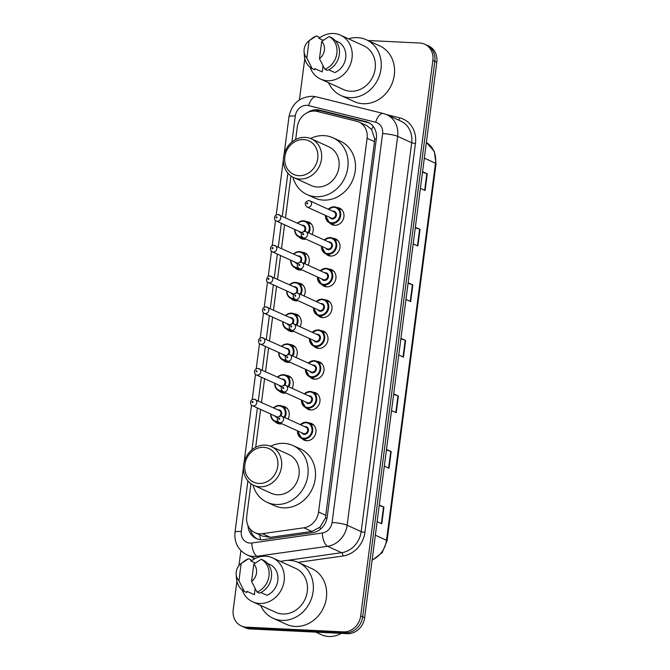 <?xml version="1.0" encoding="UTF-8"?>
<svg xmlns="http://www.w3.org/2000/svg" width="670" height="670" viewBox="0 0 670 670"><rect width="100%" height="100%" fill="white"/><g stroke="black" fill="none" stroke-linecap="round" stroke-linejoin="round"><path stroke-width="1" d="M336.826 207.507A9.079 7.973 114.5 0 1 336.977 207.516A9.079 7.973 114.5 0 1 339.59 208.144A9.079 7.973 114.5 0 1 343.609 218.278A9.079 7.973 114.5 0 1 334.665 225.287A9.079 7.973 114.5 0 1 332.06 224.659A9.079 7.973 114.5 0 1 329.766 222.993M332.831 238.285A9.079 7.973 114.5 0 1 332.982 238.285A9.079 7.973 114.5 0 1 335.586 238.922A9.079 7.973 114.5 0 1 339.615 249.056A9.079 7.973 114.5 0 1 330.67 256.066A9.079 7.973 114.5 0 1 328.057 255.438A9.079 7.973 114.5 0 1 325.771 253.771M328.836 269.055A9.079 7.973 114.5 0 1 328.987 269.064A9.079 7.973 114.5 0 1 331.591 269.692A9.079 7.973 114.5 0 1 335.611 279.834A9.079 7.973 114.5 0 1 326.675 286.844A9.079 7.973 114.5 0 1 324.062 286.207A9.079 7.973 114.5 0 1 321.776 284.541M324.833 299.833A9.079 7.973 114.5 0 1 324.984 299.842A9.079 7.973 114.5 0 1 327.597 300.47A9.079 7.973 114.5 0 1 331.616 310.604A9.079 7.973 114.5 0 1 322.68 317.613A9.079 7.973 114.5 0 1 320.067 316.985A9.079 7.973 114.5 0 1 317.773 315.319M320.838 330.611A9.079 7.973 114.5 0 1 320.989 330.611A9.079 7.973 114.5 0 1 323.602 331.24A9.079 7.973 114.5 0 1 327.622 341.382A9.079 7.973 114.5 0 1 318.677 348.392A9.079 7.973 114.5 0 1 316.072 347.764A9.079 7.973 114.5 0 1 313.778 346.097M316.843 361.381A9.079 7.973 114.5 0 1 316.994 361.39A9.079 7.973 114.5 0 1 319.598 362.018A9.079 7.973 114.5 0 1 323.627 372.151A9.079 7.973 114.5 0 1 314.682 379.17A9.079 7.973 114.5 0 1 312.069 378.533A9.079 7.973 114.5 0 1 309.783 376.867M312.848 392.159A9.079 7.973 114.5 0 1 312.999 392.168A9.079 7.973 114.5 0 1 315.603 392.796A9.079 7.973 114.5 0 1 319.623 402.93A9.079 7.973 114.5 0 1 310.687 409.94A9.079 7.973 114.5 0 1 308.074 409.311A9.079 7.973 114.5 0 1 305.788 407.645M308.845 422.938A9.079 7.973 114.5 0 1 308.996 422.938A9.079 7.973 114.5 0 1 311.609 423.566A9.079 7.973 114.5 0 1 315.629 433.708A9.079 7.973 114.5 0 1 306.692 440.718A9.079 7.973 114.5 0 1 304.079 440.09A9.079 7.973 114.5 0 1 301.785 438.423M282.112 406.154A9.079 7.973 114.5 0 1 282.263 406.154A9.079 7.973 114.5 0 1 284.876 406.791A9.079 7.973 114.5 0 1 288.016 419.052M281.944 423.767A9.079 7.973 114.5 0 1 279.951 423.934A9.079 7.973 114.5 0 1 277.347 423.306A9.079 7.973 114.5 0 1 275.052 421.639M286.107 375.376A9.079 7.973 114.5 0 1 286.257 375.384A9.079 7.973 114.5 0 1 288.87 376.012A9.079 7.973 114.5 0 1 292.011 388.273M285.948 392.989A9.079 7.973 114.5 0 1 283.946 393.156A9.079 7.973 114.5 0 1 281.341 392.528A9.079 7.973 114.5 0 1 279.047 390.861M298.1 283.05A9.079 7.973 114.5 0 1 298.25 283.058A9.079 7.973 114.5 0 1 300.863 283.686A9.079 7.973 114.5 0 1 304.004 295.947M297.932 300.663A9.079 7.973 114.5 0 1 295.939 300.83A9.079 7.973 114.5 0 1 293.334 300.202A9.079 7.973 114.5 0 1 291.04 298.535M306.09 221.502A9.079 7.973 114.5 0 1 306.24 221.51A9.079 7.973 114.5 0 1 308.853 222.139A9.079 7.973 114.5 0 1 311.994 234.399M305.93 239.115A9.079 7.973 114.5 0 1 303.937 239.282A9.079 7.973 114.5 0 1 301.324 238.654A9.079 7.973 114.5 0 1 299.038 236.987M302.095 252.272A9.079 7.973 114.5 0 1 302.245 252.28A9.079 7.973 114.5 0 1 304.858 252.908A9.079 7.973 114.5 0 1 307.999 265.169M301.935 269.884A9.079 7.973 114.5 0 1 299.934 270.06A9.079 7.973 114.5 0 1 297.329 269.432A9.079 7.973 114.5 0 1 295.034 267.757M294.105 313.828A9.079 7.973 114.5 0 1 294.256 313.828A9.079 7.973 114.5 0 1 296.86 314.465A9.079 7.973 114.5 0 1 300.009 326.726M293.937 331.441A9.079 7.973 114.5 0 1 291.944 331.608A9.079 7.973 114.5 0 1 289.331 330.98A9.079 7.973 114.5 0 1 287.045 329.313M290.102 344.598A9.079 7.973 114.5 0 1 290.252 344.606A9.079 7.973 114.5 0 1 292.865 345.234A9.079 7.973 114.5 0 1 296.006 357.495M289.942 362.21A9.079 7.973 114.5 0 1 287.949 362.386A9.079 7.973 114.5 0 1 285.336 361.75A9.079 7.973 114.5 0 1 283.05 360.083M250.965 483.706L246.719 516.394A17.018 14.958 -65.5 0 0 254.834 532.617A17.018 14.958 -65.5 0 0 262.397 533.672L303.887 527.801A17.018 14.958 -65.5 0 0 318.56 511.997L367.093 138.271A17.018 14.958 -65.5 0 0 358.978 122.049A17.018 14.958 -65.5 0 0 356.683 121.253L317.237 111.455A17.018 14.958 -65.5 0 0 314.632 111.069A17.018 14.958 -65.5 0 0 297.287 126.998L295.663 139.553M254.834 532.617L262.498 536.109L270.404 537.315L311.893 531.444L319.992 527.173L325.394 518.103L374.505 141.646L374.647 138.891L371.632 129.561L366.942 125.684L358.978 122.049M290.931 175.95L285.504 217.725M284.591 224.793L281.509 248.503M280.588 255.563L277.514 279.273M276.593 286.341L273.511 310.051M272.598 317.111L269.516 340.829M268.603 347.889L265.521 371.599M264.6 378.667L261.526 402.377M260.605 409.437L255.689 447.3M247.992 525.607A17.018 14.958 -65.5 0 0 256.241 538.529A17.018 14.958 -65.5 0 0 263.804 539.585L312.555 532.683A17.018 14.958 -65.5 0 0 327.228 516.88L376.347 138.673A17.018 14.958 -65.5 0 0 368.232 122.451A17.018 14.958 -65.5 0 0 365.937 121.647L319.582 110.131A17.018 14.958 -65.5 0 0 316.977 109.754A17.018 14.958 -65.5 0 0 307.706 112.46M314.741 111.078A17.018 14.958 114.5 0 1 318.945 110.651A17.018 14.958 114.5 0 1 321.55 111.036L367.905 122.551A17.018 14.958 114.5 0 1 369.195 122.937M367.964 40.51L419.83 43.031A17.018 14.958 114.5 0 1 424.73 44.212A17.018 14.958 114.5 0 1 432.845 60.434L360.695 615.939A17.018 14.958 114.5 0 1 343.358 631.869L246.225 627.154A17.018 14.958 114.5 0 1 241.334 625.973A17.018 14.958 114.5 0 1 233.21 609.75L236.912 581.292M238.947 565.622L240.898 550.606M299.431 99.872L304.8 58.558M241.334 625.973L245.27 627.765A17.018 14.958 114.5 0 0 250.17 628.946L347.295 633.661A17.018 14.958 114.5 0 0 364.639 617.74L436.79 62.226A17.018 14.958 114.5 0 0 428.666 46.004L426.698 45.108A17.018 14.958 114.5 0 1 434.813 61.33L362.671 616.836A17.018 14.958 114.5 0 1 345.326 632.765L248.193 628.05A17.018 14.958 114.5 0 1 243.302 626.869A17.018 14.958 114.5 0 0 248.193 628.05L345.326 632.765A17.018 14.958 114.5 0 0 362.671 616.836L434.813 61.33A17.018 14.958 114.5 0 0 426.698 45.108L424.73 44.212M257.247 538.94A17.018 14.958 114.5 0 1 250.329 529.258M386.498 449.444L391.171 451.572L389.002 468.238L384.329 466.111M379.279 504.996L383.952 507.123L381.791 523.789L377.118 521.662M408.139 282.79L412.812 284.918L410.651 301.584L405.978 299.457M415.358 227.239L420.031 229.375L417.862 246.032L413.189 243.905M422.569 171.688L427.242 173.823L425.082 190.489L420.408 188.354M393.709 393.893L398.382 396.02L396.221 412.687L391.548 410.559M400.928 338.342L405.601 340.469L403.432 357.135L398.759 355.008M400.869 338.811L405.191 340.31A4.539 0.712 7.4 0 1 405.601 340.469M393.65 394.362L397.98 395.861A4.539 0.712 7.4 0 1 398.382 396.02M422.51 172.156L426.84 173.664A4.539 0.712 7.4 0 1 427.242 173.823M415.291 227.708L419.621 229.215A4.539 0.712 7.4 0 1 420.031 229.375M408.08 283.259L412.41 284.758A4.539 0.712 7.4 0 1 412.812 284.918M379.22 505.456L383.55 506.964A4.539 0.712 7.4 0 1 383.952 507.123M386.439 449.913L390.769 451.413A4.539 0.712 7.4 0 1 391.171 451.572M348.567 38.835A30.636 26.917 114.5 0 1 357.571 37.662A30.636 26.917 114.5 0 1 366.381 39.79A30.636 26.917 114.5 0 1 379.957 74.002A30.636 26.917 114.5 0 1 349.782 97.661A30.636 26.917 114.5 0 1 340.971 95.534A30.636 26.917 114.5 0 1 328.56 82.712M366.381 39.79L379.681 45.853A30.636 26.917 114.5 0 1 393.257 80.065A30.636 26.917 114.5 0 1 363.081 103.724A30.636 26.917 114.5 0 1 354.271 101.597L340.971 95.534M319.004 38.391A24.112 21.189 114.5 0 1 333.593 33.5A24.112 21.189 114.5 0 1 340.528 35.175A24.112 21.189 114.5 0 1 351.206 62.092A24.112 21.189 114.5 0 1 327.454 80.718A24.112 21.189 114.5 0 1 320.52 79.043A24.112 21.189 114.5 0 1 310.093 67.243M340.528 35.175L363.676 45.727A24.112 21.189 114.5 0 1 374.354 72.653A24.112 21.189 114.5 0 1 350.611 91.271A24.112 21.189 114.5 0 1 343.677 89.604L320.52 79.043M328.761 69.772L334.883 72.569A17.018 14.958 114.5 0 0 345.703 57.846A17.018 14.958 114.5 0 0 338.811 42.269L335.368 40.694M321.717 41.331A11.348 9.975 114.5 0 1 319.464 58.675L321.717 41.331L329.121 36.565A18.149 15.954 114.5 0 1 336.859 53.407A18.149 15.954 114.5 0 1 324.866 69.286L327.337 70.409A18.149 15.954 114.5 0 0 339.322 54.53A18.149 15.954 114.5 0 0 331.583 37.688L329.121 36.565M319.464 58.675L324.866 69.286M309.038 40.744A11.348 9.975 114.5 0 1 309.071 40.719L306.818 58.064A11.348 9.975 114.5 0 1 304.079 51.623A11.348 9.975 114.5 0 1 309.038 40.744L312.295 38.291A18.149 15.954 114.5 0 1 316.474 35.946L318.937 37.068L318.778 38.282L323.175 40.292M323.032 65.819L322.228 71.95L314.841 68.583L314.682 69.797L312.22 68.675A18.149 15.954 114.5 0 1 304.364 55.694L304.079 51.623M312.22 68.675L306.818 58.064M309.071 40.719L316.474 35.946M298.946 175.691A18.433 16.206 114.5 0 1 284.851 156.839A18.433 16.206 114.5 0 1 303.636 139.586A18.433 16.206 114.5 0 1 317.731 158.438A18.433 16.206 114.5 0 1 298.946 175.691M299.817 179.032A21.273 18.693 114.5 0 1 293.703 177.558A21.273 18.693 114.5 0 1 284.273 153.798A21.273 18.693 114.5 0 1 305.227 137.367A21.273 18.693 114.5 0 1 311.349 138.841A21.273 18.693 114.5 0 1 320.771 162.601A21.273 18.693 114.5 0 1 299.817 179.032M293.703 177.558L311.19 185.531A21.273 18.693 -65.5 0 0 317.304 187.005A21.273 18.693 -65.5 0 0 338.258 170.574A21.273 18.693 -65.5 0 0 328.836 146.814L311.349 138.841M310.562 138.506A31.197 27.42 114.5 0 1 323.978 135.616A31.197 27.42 114.5 0 1 332.957 137.786A31.197 27.42 114.5 0 1 346.775 172.626A31.197 27.42 114.5 0 1 316.039 196.72A31.197 27.42 114.5 0 1 307.069 194.56A31.197 27.42 114.5 0 1 292.932 177.181M332.957 137.786L340.343 141.152A31.197 27.42 114.5 0 1 354.162 175.992A31.197 27.42 114.5 0 1 323.434 200.095A31.197 27.42 114.5 0 1 314.456 197.926L307.069 194.56M258.98 483.447A18.433 16.206 114.5 0 1 244.885 464.595A18.433 16.206 114.5 0 1 263.67 447.334A18.433 16.206 114.5 0 1 277.765 466.186A18.433 16.206 114.5 0 1 258.98 483.447M259.851 486.78A21.273 18.693 114.5 0 1 253.729 485.306A21.273 18.693 114.5 0 1 244.307 461.555A21.273 18.693 114.5 0 1 265.261 445.123A21.273 18.693 114.5 0 1 271.375 446.597A21.273 18.693 114.5 0 1 280.805 470.348A21.273 18.693 114.5 0 1 259.851 486.78M253.729 485.306L271.216 493.279A21.273 18.693 -65.5 0 0 277.338 494.753A21.273 18.693 -65.5 0 0 298.292 478.321A21.273 18.693 -65.5 0 0 288.862 454.562L271.375 446.597M270.588 446.262A31.197 27.42 114.5 0 1 284.013 443.373A31.197 27.42 114.5 0 1 292.983 445.533A31.197 27.42 114.5 0 1 306.81 480.373A31.197 27.42 114.5 0 1 276.074 504.477A31.197 27.42 114.5 0 1 267.104 502.307A31.197 27.42 114.5 0 1 252.959 484.929M292.983 445.533L300.369 448.9A31.197 27.42 114.5 0 1 314.197 483.74A31.197 27.42 114.5 0 1 283.46 507.843A31.197 27.42 114.5 0 1 274.491 505.682L267.104 502.307M341.256 633.368A25.527 22.437 114.5 0 1 328.844 636.5A25.527 22.437 114.5 0 1 321.5 634.733L315.805 632.137M280.671 561.569A30.636 26.917 114.5 0 1 289.683 560.396A30.636 26.917 114.5 0 1 298.493 562.524A30.636 26.917 114.5 0 1 312.061 596.727A30.636 26.917 114.5 0 1 281.886 620.395A30.636 26.917 114.5 0 1 273.075 618.268A30.636 26.917 114.5 0 1 260.672 605.446M298.493 562.524L311.793 568.587A30.636 26.917 114.5 0 1 325.36 602.791A30.636 26.917 114.5 0 1 295.185 626.458A30.636 26.917 114.5 0 1 286.375 624.331L273.075 618.268M251.116 561.117A24.112 21.189 114.5 0 1 265.697 556.234A24.112 21.189 114.5 0 1 272.631 557.901A24.112 21.189 114.5 0 1 283.318 584.826A24.112 21.189 114.5 0 1 259.566 603.452A24.112 21.189 114.5 0 1 252.632 601.777A24.112 21.189 114.5 0 1 242.197 589.969M272.631 557.901L295.788 568.462A24.112 21.189 114.5 0 1 306.466 595.379A24.112 21.189 114.5 0 1 282.715 614.005A24.112 21.189 114.5 0 1 275.78 612.33L252.632 601.777M260.865 592.506L266.987 595.295A17.018 14.958 114.5 0 0 277.807 580.58A17.018 14.958 114.5 0 0 270.923 564.994L267.481 563.428M253.829 564.065A11.348 9.975 114.5 0 1 251.577 581.409L253.829 564.065L261.233 559.291A18.149 15.954 114.5 0 1 268.972 576.133A18.149 15.954 114.5 0 1 256.978 592.02L259.441 593.143A18.149 15.954 114.5 0 0 271.434 577.255A18.149 15.954 114.5 0 0 263.695 560.413L261.233 559.291M251.577 581.409L256.978 592.02M241.141 563.478A11.348 9.975 114.5 0 1 241.183 563.453L238.93 580.798A11.348 9.975 114.5 0 1 236.183 574.349A11.348 9.975 114.5 0 1 241.141 563.478L244.408 561.024A18.149 15.954 114.5 0 1 248.578 558.68L251.049 559.802L250.89 561.016L255.287 563.018M255.136 588.553L254.34 594.684L246.954 591.317L246.794 592.531L244.332 591.409A18.149 15.954 114.5 0 1 236.477 578.428L236.183 574.349M244.332 591.409L238.93 580.798M241.183 563.453L248.578 558.68M260.546 539.668A17.018 7.085 -98.1 0 1 259.734 534.844M376.305 139A17.018 2.68 -172.6 0 0 374.647 138.891M371.632 129.561A17.018 8.015 -76 0 1 373.198 126.37M327.002 518.22A17.018 2.68 -172.6 0 0 325.394 518.103M316.508 111.295A17.018 8.015 -76 0 1 316.893 110.701M320.319 529.25A17.018 7.085 -98.1 0 1 319.992 527.173M374.505 141.646L367.093 138.271M325.963 515.372L318.56 511.997M311.893 531.444L303.887 527.801M270.404 537.315L262.397 533.672M247.9 480.876L241.334 531.486A11.348 9.975 -65.5 0 0 250.01 543.085A11.348 9.975 -65.5 0 0 251.786 543.002L322.32 533.019A11.348 9.975 -65.5 0 0 332.102 522.483L382.603 133.606A11.348 9.975 -65.5 0 0 375.669 122.258L308.594 105.6A11.348 9.975 -65.5 0 0 306.86 105.349A11.348 9.975 -65.5 0 0 295.294 115.96L291.911 142.048M308.594 105.6A11.348 5.343 -76 0 1 316.257 96.832L312.337 96.262C299.498 96.941 291.71 103.766 288.971 116.748A11.348 1.792 7.4 0 1 295.294 115.96M382.603 133.606A11.348 1.792 7.4 0 1 397.645 136.345L411.69 142.744A22.688 19.941 -65.5 0 0 400.861 121.119L386.825 114.712A22.688 19.941 114.5 0 1 397.645 136.345L347.144 525.221A22.688 19.941 114.5 0 1 327.58 546.293L257.046 556.276A22.688 19.941 114.5 0 1 253.486 556.443A22.688 19.941 114.5 0 1 246.962 554.869L255.103 558.579M258.829 557.088L257.046 556.276A11.348 4.723 -98.1 0 1 251.786 543.002M386.573 114.604L399.831 117.895A25.527 22.437 114.5 0 1 415.45 143.43L364.941 532.307A25.527 22.437 114.5 0 1 342.931 556.008L298.108 562.356M254.089 559.123A25.527 22.437 114.5 0 1 252.883 557.566M432.845 60.434L436.79 62.226M246.225 627.154L250.17 628.946M343.358 631.869L347.295 633.661M360.695 615.939L364.639 617.74M322.32 533.019A11.348 4.723 -98.1 0 0 327.58 546.293L341.616 552.691A22.688 19.941 -65.5 0 0 361.18 531.62L411.69 142.744A2.839 0.444 -172.6 0 0 415.45 143.43M280.253 561.376L282.639 561.041M287.12 560.405L341.616 552.691A2.839 1.181 81.9 0 1 342.931 556.008M332.102 522.483A11.348 1.792 7.4 0 1 347.144 525.221L361.18 531.62A2.839 0.444 -172.6 0 0 364.941 532.307M287.874 173.128L282.271 216.251M281.358 223.319L278.276 247.029M277.355 254.089L274.281 277.807M273.36 284.867L270.278 308.577M269.365 315.645L266.283 339.355M265.37 346.415L262.288 370.125M261.367 377.193L258.293 400.903M257.372 407.963L251.937 449.796M398.449 120.014A2.839 1.332 104 0 0 399.831 117.895M375.669 122.258A11.348 5.343 -76 0 1 383.324 113.498L316.257 96.832M243.394 467.694L235.003 532.265A11.348 1.792 7.4 0 1 241.334 531.486M321.55 111.036L319.582 110.131M367.905 122.551L365.937 121.647M424.328 158.137L435.483 163.22A5.67 0.896 7.4 0 1 436.044 163.698L387.076 540.782A5.67 0.896 -172.6 0 0 386.506 540.296L435.483 163.22A22.688 19.941 -65.5 0 0 426.363 142.484M372.151 559.894A22.688 19.941 -65.5 0 0 386.506 540.296L375.359 535.213M403.03 356.951L405.191 340.31M410.249 301.408L412.41 284.758M417.46 245.857L419.621 229.215M424.68 190.305L426.84 173.664M395.819 412.502L397.98 395.861M388.6 468.054L390.769 451.413M381.389 523.605L383.55 506.964M297.555 223.219A8.509 7.479 114.5 0 1 303.46 220.824A8.509 7.479 114.5 0 1 305.905 221.418A8.509 7.479 114.5 0 1 308.837 232.959M302.463 237.448A8.509 7.479 114.5 0 1 301.299 237.49A8.509 7.479 114.5 0 1 298.853 236.904A8.509 7.479 114.5 0 1 294.733 229.416M294.984 229.525A7.94 6.976 -65.5 0 0 301.123 236.828A7.94 6.976 -65.5 0 0 301.827 236.82M308.133 232.632A7.94 6.976 -65.5 0 0 303.142 221.267A7.94 6.976 -65.5 0 0 297.807 223.336M301.668 232.934A3.97 3.492 114.5 0 1 301.626 232.934A3.97 3.492 114.5 0 1 299.088 231.401M301.91 225.204A3.97 3.492 114.5 0 1 302.639 225.162A3.97 3.492 114.5 0 1 305.495 227.356A3.97 3.492 114.5 0 1 304.808 231.334M278.184 214.601A3.4 2.99 114.5 0 1 277.321 221.267A3.4 2.99 114.5 0 1 276.341 221.033L300.478 232.029A3.4 2.99 -65.5 0 0 302.296 232.18M276.45 217.926A0.57 0.502 -65.5 0 0 276.593 216.812A0.57 0.502 -65.5 0 0 276.45 217.926M303.686 231.435A3.4 2.99 -65.5 0 0 303.301 225.84L277.958 214.542C272.631 214.928 274.658 221.477 276.341 221.033M293.56 253.997A8.509 7.479 114.5 0 1 299.465 251.602A8.509 7.479 114.5 0 1 301.91 252.188A8.509 7.479 114.5 0 1 304.833 263.729M298.468 268.226A8.509 7.479 114.5 0 1 297.304 268.268A8.509 7.479 114.5 0 1 294.85 267.673A8.509 7.479 114.5 0 1 290.738 260.186M290.989 260.303A7.94 6.976 -65.5 0 0 297.128 267.598A7.94 6.976 -65.5 0 0 297.832 267.598M304.138 263.411A7.94 6.976 -65.5 0 0 299.147 252.046A7.94 6.976 -65.5 0 0 293.812 254.106M297.664 263.712A3.97 3.492 114.5 0 1 297.631 263.712A3.97 3.492 114.5 0 1 295.093 262.171M297.916 255.982A3.97 3.492 114.5 0 1 298.644 255.932A3.97 3.492 114.5 0 1 301.492 258.134A3.97 3.492 114.5 0 1 300.813 262.112M274.189 245.371A3.4 2.99 114.5 0 1 273.318 252.037A3.4 2.99 114.5 0 1 272.338 251.803L296.475 262.808A3.4 2.99 -65.5 0 0 298.301 262.958M272.447 248.704A0.57 0.502 -65.5 0 0 272.598 247.59A0.57 0.502 -65.5 0 0 272.447 248.704M299.691 262.204A3.4 2.99 -65.5 0 0 299.306 256.61L273.963 245.321C268.637 245.706 270.655 252.255 272.338 251.803M295.47 282.38A8.509 7.479 114.5 0 1 297.916 282.966A8.509 7.479 114.5 0 1 300.838 294.507M294.473 299.004A8.509 7.479 114.5 0 1 293.301 299.046A8.509 7.479 114.5 0 1 290.855 298.452A8.509 7.479 114.5 0 1 286.735 290.964M286.986 291.082A7.94 6.976 -65.5 0 0 293.133 298.376A7.94 6.976 -65.5 0 0 293.837 298.368M300.135 294.189A7.94 6.976 -65.5 0 0 295.152 282.824A7.94 6.976 -65.5 0 0 289.817 284.884M293.669 294.49A3.97 3.492 114.5 0 1 293.636 294.49A3.97 3.492 114.5 0 1 291.09 292.949M293.912 286.752A3.97 3.492 114.5 0 1 294.641 286.71A3.97 3.492 114.5 0 1 297.497 288.904A3.97 3.492 114.5 0 1 296.818 292.882M270.186 276.149A3.4 2.99 114.5 0 1 269.323 282.815A3.4 2.99 114.5 0 1 268.343 282.581L292.48 293.586A3.4 2.99 -65.5 0 0 294.306 293.728M268.452 279.474A0.57 0.502 -65.5 0 0 268.595 278.368A0.57 0.502 -65.5 0 0 268.452 279.474M295.696 292.983A3.4 2.99 -65.5 0 0 295.303 287.388L269.968 276.09C267.673 274.516 264.55 281.995 268.343 282.581M289.566 284.767A8.509 7.479 114.5 0 1 295.378 282.372M285.562 315.545A8.509 7.479 114.5 0 1 291.475 313.15A8.509 7.479 114.5 0 1 293.921 313.744A8.509 7.479 114.5 0 1 296.844 325.285M290.478 329.774A8.509 7.479 114.5 0 1 289.306 329.816A8.509 7.479 114.5 0 1 286.861 329.23A8.509 7.479 114.5 0 1 282.74 321.742M282.991 321.851A7.94 6.976 -65.5 0 0 289.13 329.146A7.94 6.976 -65.5 0 0 289.842 329.146M296.14 324.958A7.94 6.976 -65.5 0 0 291.149 313.594A7.94 6.976 -65.5 0 0 285.814 315.662M289.675 325.26A3.97 3.492 114.5 0 1 289.641 325.26A3.97 3.492 114.5 0 1 287.095 323.727M289.917 317.53A3.97 3.492 114.5 0 1 290.646 317.488A3.97 3.492 114.5 0 1 293.502 319.682A3.97 3.492 114.5 0 1 292.815 323.66M266.191 306.927A3.4 2.99 114.5 0 1 265.328 313.594A3.4 2.99 114.5 0 1 264.349 313.351L288.485 324.355A3.4 2.99 -65.5 0 0 290.311 324.506M264.457 310.252A0.57 0.502 -65.5 0 0 264.6 309.138A0.57 0.502 -65.5 0 0 264.457 310.252M291.693 323.761A3.4 2.99 -65.5 0 0 291.308 318.166L265.973 306.868C260.647 307.254 262.665 313.803 264.349 313.351M287.472 343.928A8.509 7.479 114.5 0 1 289.917 344.514A8.509 7.479 114.5 0 1 292.849 356.055M286.475 360.552A8.509 7.479 114.5 0 1 285.311 360.594A8.509 7.479 114.5 0 1 282.866 359.999A8.509 7.479 114.5 0 1 278.745 352.512M278.996 352.629A7.94 6.976 -65.5 0 0 285.135 359.924A7.94 6.976 -65.5 0 0 285.839 359.924M292.145 355.736A7.94 6.976 -65.5 0 0 287.154 344.372A7.94 6.976 -65.5 0 0 281.819 346.432M285.68 356.038A3.97 3.492 114.5 0 1 285.638 356.038A3.97 3.492 114.5 0 1 283.1 354.497M285.923 348.308A3.97 3.492 114.5 0 1 286.651 348.258A3.97 3.492 114.5 0 1 289.507 350.46A3.97 3.492 114.5 0 1 288.82 354.43M262.196 337.697A3.4 2.99 114.5 0 1 261.334 344.363A3.4 2.99 114.5 0 1 260.354 344.129L284.49 355.134A3.4 2.99 -65.5 0 0 286.308 355.284M260.463 341.03A0.57 0.502 -65.5 0 0 260.605 339.916A0.57 0.502 -65.5 0 0 260.463 341.03M287.698 354.531A3.4 2.99 -65.5 0 0 287.313 348.936L261.97 337.647C256.644 338.032 258.67 344.581 260.354 344.129M281.567 346.323A8.509 7.479 114.5 0 1 287.38 343.919M277.573 377.093A8.509 7.479 114.5 0 1 283.477 374.706A8.509 7.479 114.5 0 1 285.923 375.292A8.509 7.479 114.5 0 1 288.845 386.833M282.48 391.33A8.509 7.479 114.5 0 1 281.316 391.364A8.509 7.479 114.5 0 1 278.862 390.778A8.509 7.479 114.5 0 1 274.75 383.29M275.002 383.408A7.94 6.976 -65.5 0 0 281.14 390.702A7.94 6.976 -65.5 0 0 281.844 390.694M288.15 386.515A7.94 6.976 -65.5 0 0 283.159 375.15A7.94 6.976 -65.5 0 0 277.824 377.21M281.676 386.816A3.97 3.492 114.5 0 1 281.643 386.808A3.97 3.492 114.5 0 1 279.105 385.275M281.928 379.078A3.97 3.492 114.5 0 1 282.656 379.036A3.97 3.492 114.5 0 1 285.504 381.23A3.97 3.492 114.5 0 1 284.825 385.208M258.201 368.475A3.4 2.99 114.5 0 1 257.33 375.141A3.4 2.99 114.5 0 1 256.35 374.907L280.487 385.903A3.4 2.99 -65.5 0 0 282.313 386.054M256.459 371.8A0.57 0.502 -65.5 0 0 256.61 370.694A0.57 0.502 -65.5 0 0 256.459 371.8M283.703 385.309A3.4 2.99 -65.5 0 0 283.318 379.714L257.975 368.416C252.649 368.802 254.667 375.351 256.35 374.907M273.569 407.871A8.509 7.479 114.5 0 1 279.482 405.476A8.509 7.479 114.5 0 1 281.928 406.07A8.509 7.479 114.5 0 1 284.851 417.603M278.486 422.1A8.509 7.479 114.5 0 1 277.313 422.142A8.509 7.479 114.5 0 1 274.868 421.556A8.509 7.479 114.5 0 1 270.747 414.068M270.998 414.177A7.94 6.976 -65.5 0 0 277.146 421.472A7.94 6.976 -65.5 0 0 277.849 421.472M284.147 417.284A7.94 6.976 -65.5 0 0 279.164 405.92A7.94 6.976 -65.5 0 0 273.829 407.988M277.682 417.586A3.97 3.492 114.5 0 1 277.648 417.586A3.97 3.492 114.5 0 1 275.102 416.053M277.924 409.856A3.97 3.492 114.5 0 1 278.653 409.805A3.97 3.492 114.5 0 1 281.509 412.008A3.97 3.492 114.5 0 1 280.831 415.986M254.198 399.253A3.4 2.99 114.5 0 1 253.335 405.92A3.4 2.99 114.5 0 1 252.356 405.677L276.492 416.681A3.4 2.99 -65.5 0 0 278.318 416.832M252.464 402.578A0.57 0.502 -65.5 0 0 252.607 401.464A0.57 0.502 -65.5 0 0 252.464 402.578M279.708 416.087A3.4 2.99 -65.5 0 0 279.315 410.492L253.98 399.194C248.654 399.58 250.672 406.129 252.356 405.677M328.292 209.224A8.509 7.479 114.5 0 1 334.196 206.837A8.509 7.479 114.5 0 1 336.642 207.424A8.509 7.479 114.5 0 1 340.41 216.929A8.509 7.479 114.5 0 1 332.027 223.504A8.509 7.479 114.5 0 1 329.581 222.909A8.509 7.479 114.5 0 1 325.469 215.422M325.721 215.539A7.94 6.976 -65.5 0 0 331.859 222.834A7.94 6.976 -65.5 0 0 339.95 215.397A7.94 6.976 -65.5 0 0 333.878 207.281A7.94 6.976 -65.5 0 0 328.543 209.342M332.647 211.209A3.97 3.492 114.5 0 1 333.375 211.167A3.97 3.492 114.5 0 1 336.407 215.229A3.97 3.492 114.5 0 1 332.362 218.948A3.97 3.492 114.5 0 1 329.816 217.407M307.069 207.038L331.206 218.043A3.4 2.99 -65.5 0 0 334.029 211.846L309.892 200.841A3.4 2.99 114.5 0 1 307.069 207.038C304.172 204.115 304.716 201.946 308.694 200.548L309.892 200.841A3.4 2.99 114.5 0 0 308.92 200.606M307.321 202.826A0.57 0.502 -65.5 0 0 307.178 203.931A0.57 0.502 -65.5 0 0 307.321 202.826M324.288 240.002A8.509 7.479 114.5 0 1 330.201 237.607A8.509 7.479 114.5 0 1 332.647 238.202A8.509 7.479 114.5 0 1 336.415 247.699A8.509 7.479 114.5 0 1 328.032 254.273A8.509 7.479 114.5 0 1 325.587 253.687A8.509 7.479 114.5 0 1 321.466 246.2M321.717 246.309A7.94 6.976 -65.5 0 0 327.856 253.603A7.94 6.976 -65.5 0 0 335.955 246.175A7.94 6.976 -65.5 0 0 329.883 238.051A7.94 6.976 -65.5 0 0 324.548 240.12M328.643 241.987A3.97 3.492 114.5 0 1 329.372 241.945A3.97 3.492 114.5 0 1 332.412 245.999A3.97 3.492 114.5 0 1 328.367 249.717A3.97 3.492 114.5 0 1 325.821 248.185M303.075 237.808L327.211 248.813A3.4 2.99 -65.5 0 0 330.034 242.624L305.897 231.619A3.4 2.99 114.5 0 1 303.075 237.808C300.177 234.885 300.721 232.725 304.699 231.326L305.897 231.619A3.4 2.99 114.5 0 0 304.917 231.384M303.326 233.596A0.57 0.502 -65.5 0 0 303.183 234.709A0.57 0.502 -65.5 0 0 303.326 233.596M326.198 268.385A8.509 7.479 114.5 0 1 328.652 268.972A8.509 7.479 114.5 0 1 332.421 278.477A8.509 7.479 114.5 0 1 324.037 285.052A8.509 7.479 114.5 0 1 321.592 284.457A8.509 7.479 114.5 0 1 317.471 276.97M320.293 270.781A8.509 7.479 114.5 0 1 326.106 268.377M317.722 277.087A7.94 6.976 -65.5 0 0 323.861 284.382A7.94 6.976 -65.5 0 0 331.952 276.953A7.94 6.976 -65.5 0 0 325.88 268.829A7.94 6.976 -65.5 0 0 320.545 270.889M324.649 272.765A3.97 3.492 114.5 0 1 325.377 272.715A3.97 3.492 114.5 0 1 328.417 276.777A3.97 3.492 114.5 0 1 324.364 280.495A3.97 3.492 114.5 0 1 321.826 278.954M299.08 268.586L323.216 279.591A3.4 2.99 -65.5 0 0 326.039 273.394L301.902 262.389A3.4 2.99 114.5 0 1 299.08 268.586C296.182 265.663 296.718 263.503 300.696 262.104L301.902 262.389A3.4 2.99 114.5 0 0 300.922 262.154M299.331 264.374A0.57 0.502 -65.5 0 0 299.189 265.488A0.57 0.502 -65.5 0 0 299.331 264.374M316.299 301.55A8.509 7.479 114.5 0 1 322.203 299.163A8.509 7.479 114.5 0 1 324.649 299.75A8.509 7.479 114.5 0 1 328.426 309.255A8.509 7.479 114.5 0 1 320.042 315.821A8.509 7.479 114.5 0 1 317.597 315.235A8.509 7.479 114.5 0 1 313.476 307.748M313.728 307.865A7.94 6.976 -65.5 0 0 319.866 315.16A7.94 6.976 -65.5 0 0 327.957 307.723A7.94 6.976 -65.5 0 0 321.885 299.599A7.94 6.976 -65.5 0 0 316.55 301.668M320.654 303.535A3.97 3.492 114.5 0 1 321.382 303.493A3.97 3.492 114.5 0 1 324.414 307.555A3.97 3.492 114.5 0 1 320.369 311.265A3.97 3.492 114.5 0 1 317.831 309.733M295.085 299.364L319.222 310.361A3.4 2.99 -65.5 0 0 322.044 304.172L297.907 293.167A3.4 2.99 114.5 0 1 295.085 299.364C292.187 296.433 292.723 294.272 296.701 292.874L297.907 293.167A3.4 2.99 114.5 0 0 296.927 292.932M295.336 295.152A0.57 0.502 -65.5 0 0 295.185 296.257A0.57 0.502 -65.5 0 0 295.336 295.152M312.304 332.328A8.509 7.479 114.5 0 1 318.208 329.933A8.509 7.479 114.5 0 1 320.654 330.528A8.509 7.479 114.5 0 1 324.422 340.025A8.509 7.479 114.5 0 1 316.039 346.599A8.509 7.479 114.5 0 1 313.594 346.013A8.509 7.479 114.5 0 1 309.481 338.517M309.733 338.635A7.94 6.976 -65.5 0 0 315.872 345.929A7.94 6.976 -65.5 0 0 323.962 338.501A7.94 6.976 -65.5 0 0 317.89 330.377A7.94 6.976 -65.5 0 0 312.555 332.446M316.659 334.313A3.97 3.492 114.5 0 1 317.387 334.263A3.97 3.492 114.5 0 1 320.419 338.325A3.97 3.492 114.5 0 1 316.374 342.043A3.97 3.492 114.5 0 1 313.828 340.511M291.082 330.134L315.218 341.139A3.4 2.99 -65.5 0 0 318.041 334.95L293.904 323.945A3.4 2.99 114.5 0 1 291.082 330.134C288.184 327.211 288.728 325.05 292.706 323.652L293.904 323.945A3.4 2.99 114.5 0 0 292.932 323.71M291.333 325.922A0.57 0.502 -65.5 0 0 291.19 327.035A0.57 0.502 -65.5 0 0 291.333 325.922M314.213 360.711A8.509 7.479 114.5 0 1 316.659 361.298A8.509 7.479 114.5 0 1 320.428 370.803A8.509 7.479 114.5 0 1 312.044 377.378A8.509 7.479 114.5 0 1 309.599 376.783A8.509 7.479 114.5 0 1 305.478 369.296M308.3 363.107A8.509 7.479 114.5 0 1 314.121 360.703M305.729 369.413A7.94 6.976 -65.5 0 0 311.868 376.708A7.94 6.976 -65.5 0 0 319.967 369.271A7.94 6.976 -65.5 0 0 313.895 361.155A7.94 6.976 -65.5 0 0 308.552 363.215M312.656 365.091A3.97 3.492 114.5 0 1 313.384 365.041A3.97 3.492 114.5 0 1 316.424 369.103A3.97 3.492 114.5 0 1 312.379 372.822A3.97 3.492 114.5 0 1 309.833 371.281M287.087 360.912L311.223 371.917A3.4 2.99 -65.5 0 0 314.046 365.72L289.909 354.715A3.4 2.99 114.5 0 1 287.087 360.912C284.189 357.989 284.733 355.829 288.711 354.43L289.909 354.715A3.4 2.99 114.5 0 0 288.929 354.48M287.338 356.7A0.57 0.502 -65.5 0 0 287.196 357.805A0.57 0.502 -65.5 0 0 287.338 356.7M310.21 391.481A8.509 7.479 114.5 0 1 312.664 392.076A8.509 7.479 114.5 0 1 316.433 401.581A8.509 7.479 114.5 0 1 308.049 408.147A8.509 7.479 114.5 0 1 305.604 407.561A8.509 7.479 114.5 0 1 301.483 400.074M304.306 393.876A8.509 7.479 114.5 0 1 310.118 391.481M301.734 400.183A7.94 6.976 -65.5 0 0 307.873 407.486A7.94 6.976 -65.5 0 0 315.964 400.049A7.94 6.976 -65.5 0 0 309.892 391.925A7.94 6.976 -65.5 0 0 304.557 393.993M308.661 395.861A3.97 3.492 114.5 0 1 309.389 395.819A3.97 3.492 114.5 0 1 312.429 399.881A3.97 3.492 114.5 0 1 308.376 403.591A3.97 3.492 114.5 0 1 305.838 402.059M283.092 391.69L307.228 402.687A3.4 2.99 -65.5 0 0 310.051 396.498L285.914 385.493A3.4 2.99 114.5 0 1 283.092 391.69C280.194 388.759 280.73 386.598 284.708 385.2L285.914 385.493A3.4 2.99 114.5 0 0 284.934 385.258M283.343 387.469A0.57 0.502 -65.5 0 0 283.201 388.583A0.57 0.502 -65.5 0 0 283.343 387.469M306.215 422.259A8.509 7.479 114.5 0 1 308.661 422.854A8.509 7.479 114.5 0 1 312.438 432.351A8.509 7.479 114.5 0 1 304.054 438.925A8.509 7.479 114.5 0 1 301.609 438.339A8.509 7.479 114.5 0 1 297.488 430.844M300.311 424.654A8.509 7.479 114.5 0 1 306.123 422.259M297.74 430.961A7.94 6.976 -65.5 0 0 303.878 438.255A7.94 6.976 -65.5 0 0 311.969 430.827A7.94 6.976 -65.5 0 0 305.897 422.703A7.94 6.976 -65.5 0 0 300.562 424.772M304.666 426.639A3.97 3.492 114.5 0 1 305.394 426.589A3.97 3.492 114.5 0 1 308.426 430.651A3.97 3.492 114.5 0 1 304.381 434.369A3.97 3.492 114.5 0 1 301.843 432.828M279.097 422.46L303.234 433.465A3.4 2.99 -65.5 0 0 306.056 427.267L281.919 416.271A3.4 2.99 114.5 0 1 279.097 422.46C276.199 419.537 276.735 417.377 280.713 415.978L281.919 416.271A3.4 2.99 114.5 0 0 280.939 416.028M279.348 418.248A0.57 0.502 -65.5 0 0 279.197 419.361A0.57 0.502 -65.5 0 0 279.348 418.248M386.825 114.712L383.324 113.498M235.003 532.265C234.132 542.591 238.118 550.129 246.962 554.869M288.971 116.748L284.055 154.628M283.36 159.946L276.224 214.936M275.504 220.48L272.221 245.714M271.501 251.25L268.226 276.492M267.506 282.028L264.231 307.262M263.511 312.806L260.236 338.04M259.516 343.576L256.233 368.818M255.513 374.354L252.238 399.588M251.518 405.132L244.081 462.384M387.076 540.782L382.151 552.691L372.101 560.296M426.363 142.476L434.286 151.353L436.044 163.698M311.148 223.805L303.418 220.815L300.755 221.192L297.497 223.194M294.674 229.391L295.663 233.914L298.853 236.904L304.088 239.291M307.145 254.575L299.423 251.593L296.751 251.962L293.502 253.972M290.68 260.161L291.659 264.684L294.85 267.673L300.085 270.06M303.15 285.353L295.42 282.363L292.757 282.74L289.507 284.742M286.676 290.939L287.665 295.462L290.855 298.452L296.09 300.838M299.155 316.131L291.425 313.141L288.762 313.51L285.504 315.52M282.681 321.709L283.67 326.24L286.861 329.23L292.095 331.616M295.16 346.901L287.43 343.919L284.767 344.288L281.509 346.298M278.687 352.487L279.675 357.01L282.866 359.999L288.1 362.386M291.157 377.679L283.435 374.689L280.764 375.066L277.514 377.068M274.692 383.265L275.672 387.788L278.862 390.778L284.097 393.164M287.162 408.457L279.432 405.467L276.769 405.836L273.519 407.846M270.688 414.035L271.677 418.566L274.868 421.556L280.102 423.942M334.816 225.296L329.581 222.909L325.411 215.397M328.233 209.199L334.154 206.821L341.876 209.811M330.821 256.074L325.587 253.687L321.407 246.166M324.23 239.977L330.151 237.599L337.881 240.589M326.826 286.844L321.592 284.457L317.413 276.945M320.235 270.747L326.156 268.377L333.886 271.358M322.831 317.622L317.597 315.235L313.418 307.723M316.24 301.525L322.161 299.147L329.883 302.137M318.828 348.4L313.594 346.013L309.423 338.492M312.245 332.303L318.166 329.925L325.888 332.915M314.833 379.17L309.599 376.783L305.42 369.271M308.242 363.073L314.163 360.703L321.893 363.684M310.838 409.948L305.604 407.561L301.425 400.049M304.247 393.851L310.168 391.473L317.898 394.463M306.843 440.718L301.609 438.339L297.43 430.818M300.252 424.629L306.173 422.251L313.895 425.241"/></g></svg>

